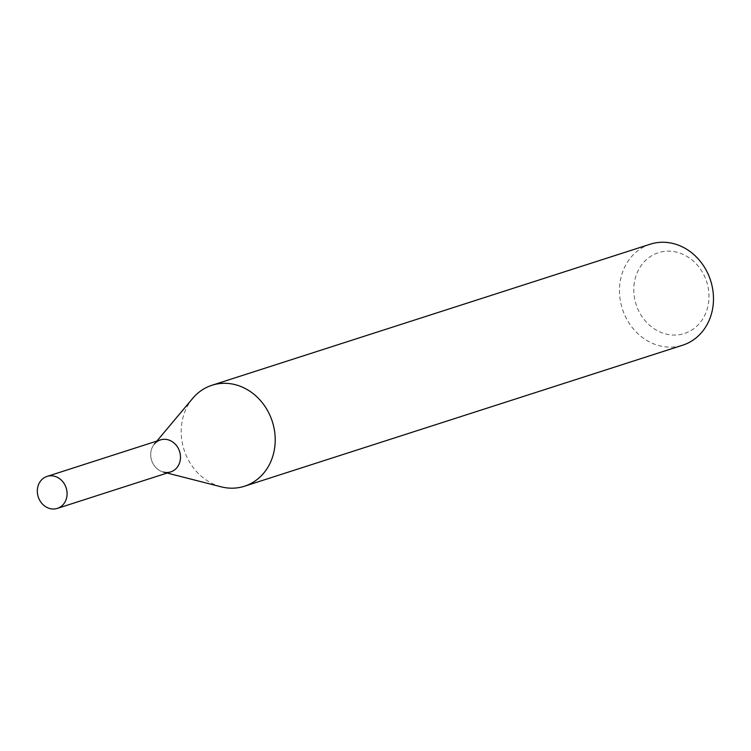 <?xml version="1.0" encoding="UTF-8"?>
<svg xmlns="http://www.w3.org/2000/svg" width="751" height="751" viewBox="0 0 751 751"><rect width="100%" height="100%" fill="white"/><g stroke="black" fill="none" stroke-linecap="round" stroke-linejoin="round"><path stroke-width="0.56" stroke-dasharray="3.75 2.82" d="M192.725 398.34A53.039 46.346 -107.8 0 0 181.939 422.447A53.039 46.346 -107.8 0 0 221.216 486.836M650.225 244.206A53.039 46.346 -107.8 0 0 620.204 281.39A53.039 46.346 -107.8 0 0 636.275 332.102A53.039 46.346 -107.8 0 0 682.725 345.178M634.37 282.47A42.431 37.071 -107.8 0 0 684.142 333.575A42.431 37.071 -107.8 0 0 695.651 263.282A42.431 37.071 -107.8 0 0 634.37 282.47M156.865 441.072L154.359 444.057A16.794 14.673 -107.8 0 0 150.942 451.689A16.794 14.673 -107.8 0 0 163.38 472.079L167.154 473.046M160.442 439.917A16.794 14.673 -107.8 0 0 150.942 451.689A16.794 14.673 -107.8 0 0 156.03 467.751A16.794 14.673 -107.8 0 0 170.74 471.891"/><path stroke-width="1.13" d="M167.154 473.046L221.216 486.836A53.039 46.346 -107.8 0 0 244.46 486.235A53.039 46.346 -107.8 0 0 272.322 421.555A53.039 46.346 -107.8 0 0 211.96 385.263A53.039 46.346 -107.8 0 0 192.725 398.34L156.865 441.072M244.46 486.235L682.725 345.178A53.039 46.346 -107.8 0 0 710.587 280.489A53.039 46.346 -107.8 0 0 650.225 244.206L211.96 385.263M163.38 472.079A16.794 14.673 -107.8 0 0 179.564 451.407A16.794 14.673 -107.8 0 0 154.359 444.057M57.348 508.389L170.74 471.891A16.794 14.673 -107.8 0 0 179.564 451.407A16.794 14.673 -107.8 0 0 160.442 439.917L47.06 476.416A16.794 14.673 -107.8 0 0 37.55 488.188A16.794 14.673 -107.8 0 0 42.638 504.25A16.794 14.673 -107.8 0 0 57.348 508.389A16.794 14.673 -107.8 0 0 66.858 496.608A16.794 14.673 -107.8 0 0 61.77 480.556A16.794 14.673 -107.8 0 0 47.06 476.416"/></g></svg>
